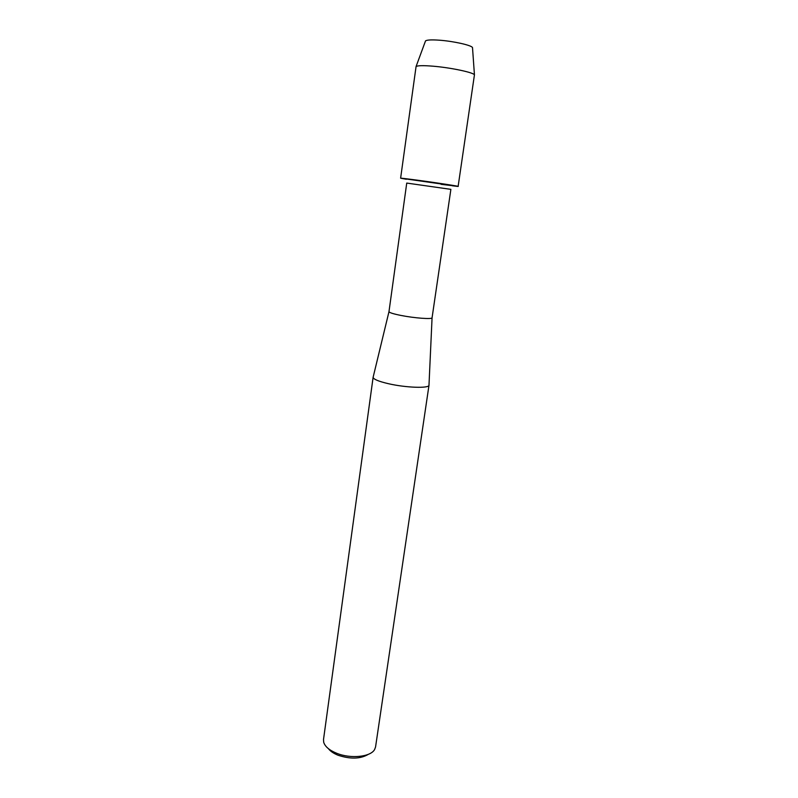 <?xml version="1.0" encoding="UTF-8"?>
<svg xmlns="http://www.w3.org/2000/svg" width="798" height="798" viewBox="0 0 798 798"><rect width="100%" height="100%" fill="white"/><g stroke="black" fill="none" stroke-linecap="round" stroke-linejoin="round"><path stroke-width="1.2" d="M432.067 317.813C432.107 319.419 414.391 318.113 401.065 315.459C393.394 313.933 389.364 312.666 388.975 311.679L406.741 183.071L450.88 189.355L432.067 317.813L428.995 384.945M406.352 179.251C396.367 177.575 399.958 177.874 417.125 180.149C443.359 183.68 470.72 188.099 452.326 185.794M373.185 377.005L373.115 377.314C373.444 379.259 378.581 381.394 388.516 383.718C405.823 387.728 429.025 388.536 428.985 385.264M373.125 377.235L323.509 739.537L323.689 742.24C325.025 746.599 329.384 750.29 336.766 753.302C350.791 759.058 370.781 756.913 374.631 749.482L375.559 746.948L429.005 385.185M328.397 748.654C330.402 751.267 333.654 753.472 338.143 755.267C350.442 759.297 360.506 758.988 368.317 754.339M425.334 41.416L425.524 40.907C426.88 39.89 431.479 39.651 439.319 40.189C453.473 41.187 471.728 45.296 472.506 47.601L472.546 48.129M458.132 186.363L400.616 178.183L416.067 66.543C417.653 65.516 423.319 65.396 433.075 66.194C450.72 67.64 473.533 72.468 474.441 74.852L458.132 186.363L441.055 184.318M388.975 311.679L373.115 377.314M425.524 40.907L416.067 66.543M472.506 47.601L474.441 74.852"/></g></svg>
